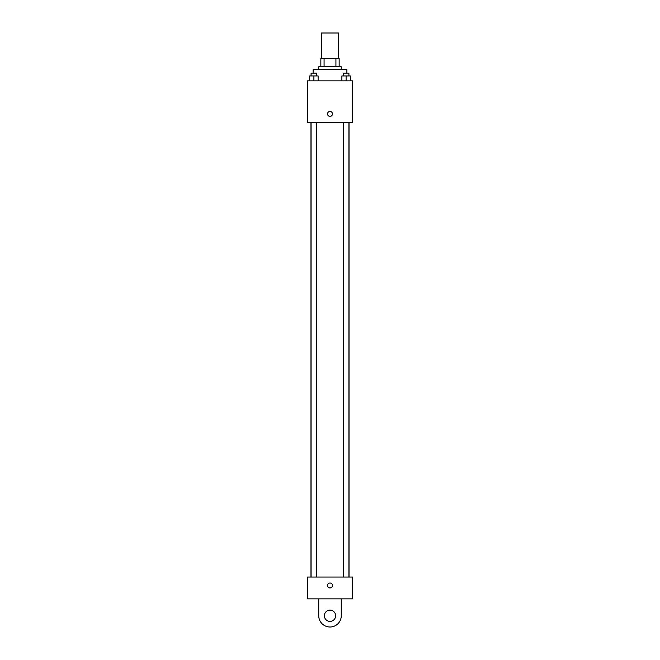 <?xml version="1.0" encoding="UTF-8"?>
<svg xmlns="http://www.w3.org/2000/svg" width="660" height="660" viewBox="0 0 660 660"><rect width="100%" height="100%" fill="white"/><g stroke="black" fill="none" stroke-linecap="round" stroke-linejoin="round"><path stroke-width="0.99" d="M338.448 58.336L338.448 33L321.552 33L321.552 58.336M324.076 66.784L324.076 58.336L320.851 58.336L320.851 66.784L320.851 58.336M324.076 58.336L339.149 58.336L339.149 66.784M335.923 66.784L335.923 58.336M318.739 69.597L318.739 66.784L341.261 66.784L341.261 69.597M346.888 73.12L346.888 69.597L313.112 69.597L313.112 73.12M307.477 80.858L352.522 80.858L352.522 122.38L307.477 122.38L307.477 80.858M330 116.399A2.467 2.467 0 0 1 327.863 112.703A2.467 2.467 0 0 1 332.137 112.703A2.467 2.467 0 0 1 330 116.399M307.477 577.03L352.522 577.03L352.522 598.851L307.477 598.851L307.477 577.03L352.522 577.03M341.88 80.858L341.88 75.933L350.328 75.933L350.328 80.858L350.328 75.933M346.104 80.858L346.104 75.933M348.917 75.933L348.917 73.12L343.291 73.12L343.291 75.933M309.672 80.858L309.672 75.933L318.12 75.933L318.12 80.858L318.12 75.933M313.896 80.858L313.896 75.933M316.709 75.933L316.709 73.12L311.083 73.12L311.083 75.933M327.533 585.478A2.467 2.467 0 0 1 331.229 583.341A2.467 2.467 0 0 1 331.229 587.606A2.467 2.467 0 0 1 327.533 585.478M341.261 598.851L341.261 615.739A11.261 11.261 0 0 1 330 627A11.261 11.261 0 0 1 318.739 615.739L318.739 598.851M330 621.373A5.627 5.627 0 0 1 325.124 612.926A5.627 5.627 0 0 1 334.876 612.926A5.627 5.627 0 0 1 330 621.373M349.033 577.03L349.033 122.38M310.967 577.03L310.967 122.38M343.291 122.38L343.291 577.03M348.917 122.38L348.917 577.03M316.709 577.03L316.709 122.38M311.083 577.03L311.083 122.38"/></g></svg>

